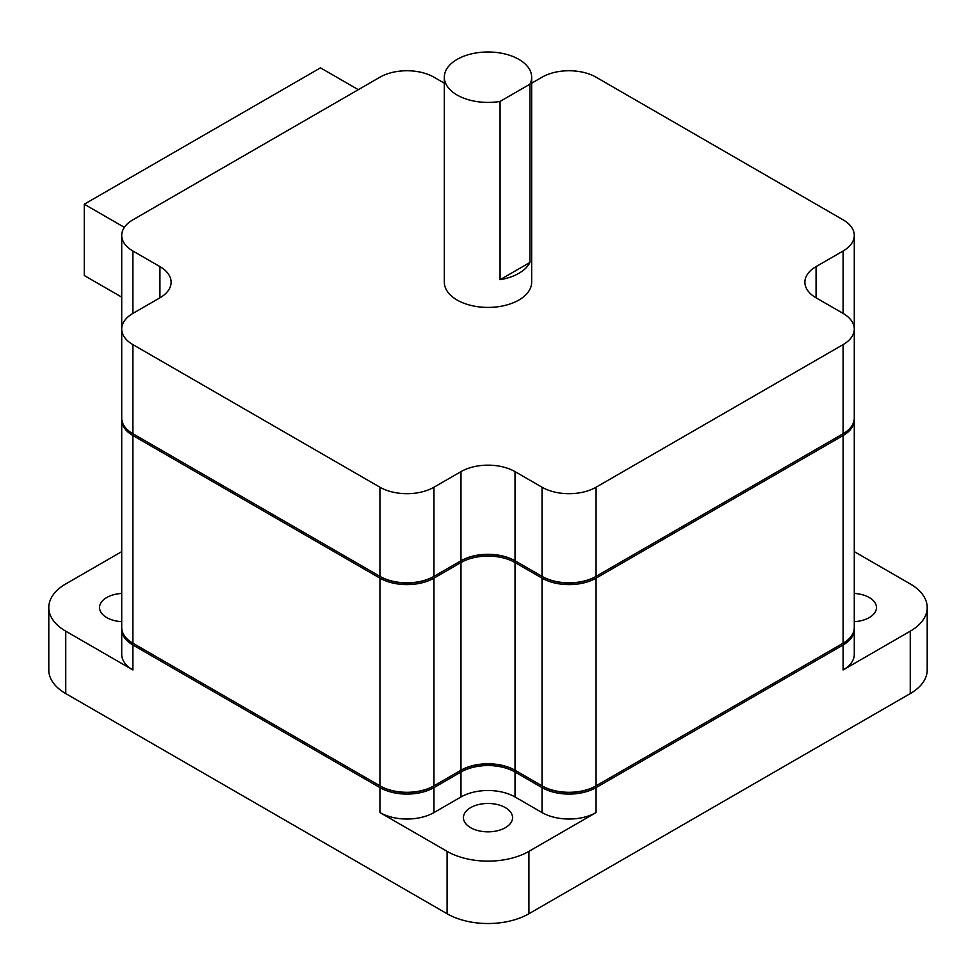 <?xml version="1.0" encoding="UTF-8"?>
<svg xmlns="http://www.w3.org/2000/svg" width="976" height="976" viewBox="0 0 976 976"><rect width="100%" height="100%" fill="white"/><g stroke="black" fill="none" stroke-linecap="round" stroke-linejoin="round"><path stroke-width="1.46" d="M505.373 807.628A24.559 14.176 180 0 1 512.559 817.656A24.559 14.176 180 0 1 497.394 830.759A24.559 14.176 180 0 1 470.627 827.685A24.559 14.176 180 0 1 463.441 817.656A24.559 14.176 180 0 1 478.606 804.553A24.559 14.176 180 0 1 505.373 807.628M121.719 621.675A24.559 14.176 180 0 1 106.738 617.588A24.559 14.176 180 0 1 99.54 607.56A24.559 14.176 180 0 1 121.719 593.445M854.281 593.445A24.559 14.176 180 0 1 869.262 597.532A24.559 14.176 180 0 1 876.46 607.56A24.559 14.176 180 0 1 854.281 621.675M531.664 77.202L531.664 282.21A43.664 25.217 180 0 1 518.878 300.035A43.664 25.217 180 0 1 471.286 305.5A43.664 25.217 180 0 1 444.336 282.21L444.336 77.202A43.664 25.217 0 0 0 500.066 101.431L529.968 84.168A43.664 25.217 0 0 0 531.664 77.202A43.664 25.217 0 0 0 504.714 53.912A43.664 25.217 0 0 0 457.122 59.377A43.664 25.217 0 0 0 444.336 77.202M529.968 84.168L529.968 262.446A43.664 25.217 180 0 1 518.878 273.304A43.664 25.217 180 0 1 500.066 279.697L529.968 262.446M124.355 227.359L84.278 204.216L320.494 67.844L358.314 89.682M121.719 297.143L84.278 275.525L84.278 204.216M531.664 83.192L542.034 77.202A38.21 22.058 180 0 1 596.068 77.202L843.093 219.82A38.21 22.058 180 0 1 854.281 235.411A38.21 22.058 180 0 1 843.093 251.015L816.07 266.619A38.21 22.058 0 0 0 804.883 282.21A38.21 22.058 0 0 0 816.07 297.814L843.093 313.406A38.21 22.058 180 0 1 854.281 329.01A38.21 22.058 180 0 1 843.093 344.613L596.068 487.219A38.21 22.058 180 0 1 542.034 487.219L515.023 471.628A38.21 22.058 0 0 0 460.977 471.628L433.966 487.219A38.21 22.058 180 0 1 379.932 487.219L132.907 344.613A38.21 22.058 180 0 1 121.719 329.01A38.21 22.058 180 0 1 132.907 313.406L159.93 297.814A38.21 22.058 0 0 0 171.117 282.21A38.21 22.058 0 0 0 159.93 266.619L132.907 251.015A38.21 22.058 180 0 1 121.719 235.411A38.21 22.058 180 0 1 132.907 219.82L379.932 77.202A38.21 22.058 180 0 1 433.966 77.202L444.336 83.192M500.066 279.697L500.066 101.431M840.812 644.538A37.112 21.435 180 0 1 840.775 644.55L595.299 786.278A37.112 21.435 180 0 1 542.802 786.278L515.792 770.686A39.296 22.692 0 0 0 460.208 770.686L433.198 786.278A37.112 21.435 180 0 1 380.701 786.278L135.225 644.55A37.112 21.435 180 0 1 135.188 644.538M854.256 628.507A38.21 22.058 180 0 1 854.281 629.398A38.21 22.058 180 0 1 843.093 645.002L596.068 787.62A38.21 22.058 180 0 1 542.034 787.62L515.023 772.016A38.21 22.058 0 0 0 460.977 772.016L433.966 787.62A38.21 22.058 180 0 1 379.932 787.62L132.907 645.002A38.21 22.058 180 0 1 121.719 629.398A38.21 22.058 180 0 1 121.744 628.507M121.78 327.668A38.21 22.058 180 0 1 121.719 326.338L121.719 627.617A38.21 22.058 0 0 0 132.907 643.221L379.932 785.839A38.21 22.058 0 0 0 433.966 785.839L460.977 770.235A38.21 22.058 180 0 1 515.023 770.235L542.034 785.839A38.21 22.058 0 0 0 596.068 785.839L843.093 643.221A38.21 22.058 0 0 0 854.281 627.617L854.281 419.924A38.21 22.058 180 0 1 843.093 435.528L596.068 578.146A38.21 22.058 180 0 1 542.034 578.146L515.023 562.542A38.21 22.058 0 0 0 460.977 562.542L433.966 578.146A38.21 22.058 180 0 1 379.932 578.146L132.907 435.528A38.21 22.058 180 0 1 121.719 419.924A38.21 22.058 180 0 1 121.744 419.033M65.746 631.179A57.865 33.404 180 0 1 48.8 607.56L48.8 669.963A57.865 33.404 0 0 0 65.746 693.582L65.746 631.179L132.907 669.963A38.21 22.058 180 0 1 121.719 654.359L121.719 629.398M65.746 693.582L447.081 913.743A57.865 33.404 0 0 0 528.919 913.743L910.254 693.582A57.865 33.404 0 0 0 927.2 669.963L927.2 607.56A57.865 33.404 180 0 1 910.254 631.179L843.093 669.963L843.093 645.002M379.932 812.569A38.21 22.058 180 0 0 433.966 812.569L460.977 796.977A38.21 22.058 0 0 1 515.023 796.977L542.034 812.569A38.21 22.058 180 0 0 596.068 812.569L528.919 851.353A57.865 33.404 180 0 1 447.081 851.353L379.932 812.569L379.932 787.62M48.8 607.56A57.865 33.404 180 0 1 65.746 583.941L121.719 551.623M854.256 419.033A38.21 22.058 180 0 1 854.281 419.924L854.281 418.143A38.21 22.058 0 0 1 843.093 433.747L843.093 344.613M854.256 325.447A38.21 22.058 180 0 1 854.281 326.338A38.21 22.058 180 0 1 854.22 327.668M854.281 551.623L910.254 583.941A57.865 33.404 180 0 1 927.2 607.56M840.812 435.064A37.112 21.435 180 0 1 840.775 435.076L595.299 576.804A37.112 21.435 180 0 1 542.802 576.804L515.792 561.212A39.296 22.692 0 0 0 460.208 561.212L433.198 576.804A37.112 21.435 180 0 1 380.701 576.804L135.225 435.076A37.112 21.435 180 0 1 135.188 435.064M121.719 326.338A38.21 22.058 180 0 1 121.744 325.447M854.085 326.777A38.21 22.058 0 0 0 854.281 324.557L854.281 235.411M121.719 418.143A38.21 22.058 0 0 0 132.907 433.747L379.932 576.365A38.21 22.058 0 0 0 433.966 576.365L460.977 560.761A38.21 22.058 180 0 1 515.023 560.761L542.034 576.365A38.21 22.058 0 0 0 596.068 576.365L843.093 433.747M121.719 235.411L121.719 324.557A38.21 22.058 0 0 0 121.915 326.777M854.281 629.398L854.281 654.359A38.21 22.058 180 0 1 843.093 669.963M132.907 669.963L132.907 645.002M447.081 913.743L447.081 851.353M379.932 785.839L379.932 578.146M132.907 643.221L132.907 435.528M433.966 785.839L433.966 578.146M460.977 770.235L460.977 562.542M515.023 770.235L515.023 562.542M542.034 785.839L542.034 578.146M596.068 785.839L596.068 578.146M843.093 643.221L843.093 435.528M379.932 576.365L379.932 487.219M132.907 433.747L132.907 344.613M433.966 812.569L433.966 787.62M433.966 576.365L433.966 487.219M159.93 297.814L159.93 266.619M460.977 796.977L460.977 772.016M460.977 560.761L460.977 471.628M132.907 313.406L132.907 251.015M515.023 796.977L515.023 772.016M515.023 560.761L515.023 471.628M542.034 812.569L542.034 787.62M542.034 576.365L542.034 487.219M596.068 812.569L596.068 787.62M596.068 576.365L596.068 487.219M528.919 913.743L528.919 851.353M910.254 693.582L910.254 631.179M816.07 297.814L816.07 266.619M843.093 313.406L843.093 251.015M854.281 326.338L854.281 418.143"/></g></svg>
